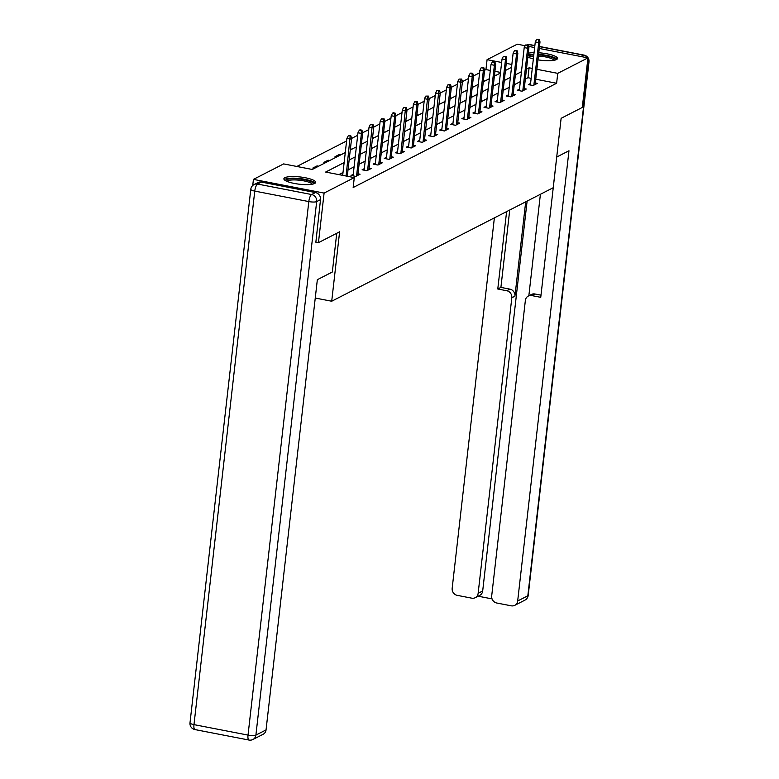 <?xml version="1.0" encoding="UTF-8"?>
<svg xmlns="http://www.w3.org/2000/svg" width="779" height="779" viewBox="0 0 779 779"><rect width="100%" height="100%" fill="white"/><g stroke="black" fill="none" stroke-linecap="round" stroke-linejoin="round"><path stroke-width="1.17" d="M538.766 52.768A15.989 3.642 -173.5 0 1 557.482 58.493A15.989 3.642 -173.5 0 1 556.498 59.564A15.989 3.642 -173.5 0 1 537.958 59.856M533.352 58.922A15.989 3.642 -173.5 0 1 527.85 57.033M314.667 183.474A15.989 3.642 -173.5 0 1 296.76 183.863A15.989 3.642 -173.5 0 1 283.887 178.78A15.989 3.642 -173.5 0 1 284.88 177.7A15.989 3.642 -173.5 0 1 302.788 177.31A15.989 3.642 -173.5 0 1 315.661 182.403A15.989 3.642 -173.5 0 1 314.667 183.474M252.737 185.48L253.428 179.384L283.624 163.911L312.272 169.462L345.282 152.548M490.303 70.422L485.95 69.574L484.587 70.276M479.591 72.837L473.505 75.953M468.5 78.513L462.424 81.629L457.575 124.241M457.419 84.2L451.343 87.316M446.338 89.877L440.262 92.993L435.412 135.595M435.257 95.554L429.18 98.67L424.331 141.272M424.175 101.231L418.099 104.347M413.094 106.908L407.018 110.024L402.168 152.635M402.013 112.585L395.927 115.701M390.931 118.272L384.845 121.388M379.85 123.949L373.764 127.065L368.915 169.666M368.759 129.626L362.683 132.742M357.678 135.303L351.602 138.419L347.298 176.249M346.597 140.98L296.848 166.472M485.95 69.574L487.079 59.662L517.275 44.189L525.173 45.718M539.263 48.454L587.941 57.88L582.293 107.463L561.123 118.311L553.207 187.729L331.708 301.23L315.252 298.045M500.507 72.398L494.918 71.317M314.395 168.371L312.817 168.069L317.082 165.888L318.66 166.19M325.476 162.694L323.898 162.392L328.163 160.201L329.741 160.513M336.567 157.017L334.989 156.715L339.245 154.524L340.822 154.836M351.904 149.149L350.414 148.867M362.995 143.472L361.505 143.19M374.076 137.795L372.586 137.513M385.157 132.118L383.667 131.826M396.238 126.441L394.749 126.149M407.32 120.764L405.83 120.472M418.401 115.078L416.911 114.795M429.482 109.401L427.992 109.118M440.563 103.724L439.074 103.441M451.645 98.047L450.165 97.755M462.736 92.37L461.246 92.078M473.817 86.693L472.327 86.401M484.898 81.006L483.408 80.724M495.98 75.329L494.49 75.047M344.143 162.577L325.641 172.052L354.289 177.602L353.16 187.525L556.615 83.265L535.757 79.224M531.142 78.328L527.967 77.715L525.338 79.069M520.323 81.639L514.257 84.745M509.242 87.316L503.176 90.422M498.161 92.993L492.094 96.099M487.079 98.67L481.003 101.786M475.998 104.347L469.922 107.463M464.917 110.024L458.841 113.14M453.836 115.711L447.759 118.817M442.754 121.388L436.678 124.494M431.663 127.065L425.597 130.171M420.582 132.742L414.516 135.858M409.501 138.419L403.434 141.535M398.42 144.096L392.353 147.212M387.338 149.782L381.262 152.888M376.257 155.459L370.181 158.565M365.176 161.136L359.1 164.242M354.094 166.813L348.018 169.929M343.013 172.49L338.865 174.613M353.238 174.33L351.017 175.47L355.789 176.395L360.054 174.214L358.009 173.814M364.319 168.653L362.099 169.793L366.87 170.718L371.135 168.537L369.09 168.137M375.4 162.977L373.18 164.116L377.961 165.041L382.216 162.85L380.171 162.46M386.481 157.3L384.261 158.429L389.042 159.364L393.298 157.173L391.262 156.783M397.563 151.623L395.343 152.752L400.124 153.677L404.379 151.496L402.344 151.097M408.644 145.936L406.434 147.075L411.205 148L415.47 145.819L413.425 145.42M419.725 140.259L417.515 141.398L422.286 142.323L426.551 140.142L424.506 139.743M430.806 134.582L428.596 135.721L433.367 136.646L437.632 134.465L435.588 134.066M441.897 128.905L439.677 130.044L444.449 130.969L448.714 128.778L446.669 128.389M452.979 123.228L450.759 124.358L455.53 125.283L459.795 123.101L457.75 122.712M464.06 117.551L461.84 118.681L466.611 119.606L470.876 117.425L468.831 117.025M475.141 111.864L472.921 113.004L477.702 113.929L481.958 111.748L479.913 111.348M486.223 106.187L484.002 107.327L488.784 108.252L493.039 106.071L491.004 105.671M497.304 100.51L495.084 101.65L499.865 102.575L504.13 100.394L502.085 99.994M508.385 94.834L506.175 95.973L510.946 96.898L515.211 94.707L513.166 94.317M519.466 89.157L517.256 90.286L522.027 91.211L526.292 89.03L524.248 88.64M530.557 83.48L528.337 84.609L533.109 85.534L537.374 83.353L535.329 82.954M331.708 301.23L339.615 231.811L318.445 242.659L315.67 242.123M318.445 242.659L324.093 193.075L253.428 179.384M528.571 46.38L534.647 47.558M587.941 57.88L557.745 73.353L536.887 69.312M556.615 83.265L557.745 73.353M354.289 177.602L324.093 193.075M528.279 53.235A15.989 3.642 -173.5 0 1 534.063 52.631M532.271 68.416L529.097 67.802L526.468 69.146M521.453 71.717L515.386 74.833M510.372 77.394L504.305 80.51M499.29 83.071L493.224 86.187M488.209 88.757L482.133 91.864M477.128 94.434L471.052 97.541M466.046 100.111L459.97 103.227M454.965 105.788L448.889 108.904M443.884 111.465L437.808 114.581M432.793 117.142L426.726 120.258M421.712 122.829L415.645 125.935M410.63 128.506L404.564 131.612M399.549 134.183L393.483 137.299M388.468 139.86L382.392 142.976M377.387 145.537L371.31 148.653M366.305 151.214L360.229 154.33M355.224 156.9L349.148 160.007M511.852 64.462L506.253 63.372M501.637 62.476L487.079 59.662M350.287 149.987L356.363 146.871M361.378 144.3L367.445 141.194M372.459 138.623L378.526 135.517M383.541 132.946L389.607 129.84M394.622 127.269L400.688 124.153M405.703 121.592L411.779 118.476M416.784 115.915L422.861 112.799M427.866 110.228L433.942 107.122M438.947 104.552L445.023 101.445M450.028 98.875L456.104 95.768M461.119 93.198L467.186 90.082M472.201 87.521L478.267 84.405M483.282 81.844L489.348 78.728M494.363 76.157L500.43 73.051M505.444 70.48L511.521 67.374M527.967 77.715L529.097 67.802M316.946 167.066L317.082 165.888M328.027 161.389L328.163 160.201M339.108 155.712L339.245 154.524M350.852 135.858L348.232 135.848L350.852 135.858L351.611 138.438L350.326 139.09L346.889 138.428L342.682 175.353M350.141 136.218L346.119 176.025M348.232 135.848L346.889 138.428M285.854 180.855A13.837 3.155 -173.5 0 1 298.084 178.858A13.837 3.155 -173.5 0 1 313.158 183.114A13.837 3.155 -173.5 0 1 313.275 183.98M312.145 184.224A12.815 2.921 6.5 0 0 312.038 184.029A12.815 2.921 6.5 0 0 299.409 180.222A12.815 2.921 6.5 0 0 286.896 181.351M315.125 183.192A15.892 3.622 6.5 0 0 300.003 178.576A15.892 3.622 6.5 0 0 284.228 179.676M538.532 54.851A13.837 3.155 -173.5 0 1 554.979 59.204A13.837 3.155 -173.5 0 1 555.096 60.071M553.966 60.314A12.815 2.921 6.5 0 0 553.859 60.119A12.815 2.921 6.5 0 0 538.396 56.078M556.946 59.282A15.892 3.622 6.5 0 0 538.581 54.374M533.878 54.248A15.892 3.622 6.5 0 0 528.094 54.871M527.948 56.166A13.837 3.155 -173.5 0 1 533.819 54.803M533.673 56.078A12.815 2.921 6.5 0 0 528.727 57.442M336.742 233.281L332.331 272.007L317.345 279.69L266.048 729.913A6.154 5.667 62.9 0 1 263.117 734.276L252.961 739.485A6.154 5.667 -117.1 0 0 255.892 735.123L266.048 729.913M315.456 192.569L261.413 182.091L257.576 184.058L311.619 194.536L315.456 192.569A6.154 5.667 62.9 0 1 320.51 199.628L315.865 242.162M254.09 184.535A6.154 6.154 0 0 0 250.789 189.316A6.154 1.402 6.5 0 0 254.762 191.098L193.981 724.626L248.024 735.103L308.815 201.576L254.762 191.098A6.154 1.938 101 0 1 257.576 184.058A6.154 5.667 -117.1 0 0 254.09 184.535L257.927 182.568A6.154 5.667 62.9 0 1 261.413 182.091M556.712 157.037L568.972 150.756L517.675 600.979L527.831 595.779L588.622 62.252L587.366 62.895M525.689 201.839L514.938 296.195L511.813 297.802L478.14 593.325L482.688 590.988A6.154 5.667 62.9 0 1 479.757 595.36L475.219 597.688A6.154 5.667 -117.1 0 0 478.14 593.325M511.813 297.802A6.154 5.667 -117.1 0 0 506.759 290.742L509.885 289.136A6.154 5.667 62.9 0 1 514.938 296.195M506.603 211.615L497.781 288.999L506.759 290.742M494.373 217.886L452.171 588.291A6.154 5.667 -117.1 0 0 457.215 595.351L471.733 598.165A6.154 5.667 -117.1 0 0 475.219 597.688M528.298 296.059L531.424 294.462A6.154 5.667 62.9 0 1 534.9 293.985L531.775 295.592A6.154 5.667 -117.1 0 0 528.298 296.059A6.154 5.667 -117.1 0 0 525.367 300.431L491.695 595.954A6.154 5.667 -117.1 0 0 496.749 603.014L511.267 605.819A6.154 5.667 -117.1 0 0 514.753 605.351A6.154 5.667 -117.1 0 0 517.675 600.979M478.131 596.188L492.055 598.895M531.775 295.592L540.753 297.325L556.742 157.027M527.11 201.109L482.688 590.988M528.844 295.786L540.402 194.292M534.9 293.985L540.996 295.163M509.729 210.018L500.907 287.402L509.885 289.136M500.907 287.402L497.781 288.999M361.222 130.541L361.933 130.181L360.025 129.811L359.314 130.171L361.222 130.541L361.407 133.413L362.693 132.761L357.834 175.343M356.558 176.005L361.407 133.413L357.97 132.751L353.062 175.869M359.314 130.171L357.97 132.751M362.693 132.761L361.933 130.181M373.014 124.504L370.395 124.494L373.014 124.504L373.774 127.084L372.489 127.737L369.051 127.065L364.144 170.182M372.304 124.864L367.639 170.328M370.395 124.494L369.051 127.065M383.385 119.187L384.096 118.817L381.476 118.817L383.385 119.187L383.58 122.06L384.855 121.397L380.006 163.989M378.721 164.642L383.58 122.06L380.133 121.388L375.225 164.505M381.476 118.817L380.133 121.388M384.855 121.397L384.096 118.817M394.476 113.51L395.177 113.14L393.268 112.77L392.558 113.14L394.476 113.51L394.661 116.383L395.936 115.72L391.087 158.312M389.802 158.965L394.661 116.383L391.224 115.711L386.306 158.828M392.558 113.14L391.224 115.711M395.936 115.72L395.177 113.14M406.268 107.463L403.649 107.453L406.268 107.463L407.018 110.043L405.742 110.696L402.305 110.034L397.387 153.151M405.557 107.823L400.883 153.288M403.649 107.453L402.305 110.034M416.638 102.146L417.349 101.786L414.73 101.776L416.638 102.146L416.823 105.019L418.099 104.367L413.25 146.958M411.974 147.611L416.823 105.019L413.386 104.357L408.469 147.474M414.73 101.776L413.386 104.357M418.099 104.367L417.349 101.786M428.431 96.109L425.811 96.099L428.431 96.109L429.18 98.69L427.905 99.342L424.467 98.68L419.55 141.797M427.72 96.469L423.055 141.934M425.811 96.099L424.467 98.68M439.512 90.432L436.892 90.422L439.512 90.432L440.262 93.013L438.986 93.665L435.549 92.993L430.641 136.111M438.801 90.792L434.137 136.257M436.892 90.422L435.549 92.993M449.882 85.115L450.593 84.745L447.974 84.745L449.882 85.115L450.067 87.988L451.353 87.326L446.494 129.918M445.218 130.57L450.067 87.988L446.63 87.316L441.722 130.434M447.974 84.745L446.63 87.316M451.353 87.326L450.593 84.745M461.674 79.069L459.055 79.069L461.674 79.069L462.434 81.649L461.149 82.311L457.711 81.639L452.803 124.757M460.964 79.439L456.299 124.893M459.055 79.069L457.711 81.639M472.045 73.752L472.756 73.392L470.847 73.022L470.136 73.382L472.045 73.752L472.23 76.624L473.515 75.972L468.656 118.564M467.381 119.216L472.23 76.624L468.792 75.962L463.885 119.08M470.136 73.382L468.792 75.962M473.515 75.972L472.756 73.392M483.126 68.075L483.837 67.715L481.928 67.345L481.218 67.705L483.126 68.075L483.321 70.947L484.596 70.295L479.747 112.887M478.462 113.539L483.321 70.947L479.883 70.285L474.966 113.403M481.218 67.705L479.883 70.285M484.596 70.295L483.837 67.715M494.217 62.398L494.928 62.038L493.01 61.668L492.299 62.028L494.217 62.398L494.402 65.27L495.678 64.618L490.828 107.2M489.543 107.862L494.402 65.27L490.965 64.608L486.047 107.726M492.299 62.028L490.965 64.608M495.678 64.618L494.928 62.038M505.298 56.721L506.009 56.361L503.39 56.351L505.298 56.721L505.483 59.594L506.759 58.941L501.91 101.523M500.624 102.185L505.483 59.594L502.046 58.922L497.129 102.039M503.39 56.351L502.046 58.922M506.759 58.941L506.009 56.361M516.38 51.044L517.09 50.674L514.471 50.674L516.38 51.044L516.565 53.917L517.84 53.254L512.991 95.846M511.715 96.499L516.565 53.917L513.127 53.245L508.21 96.362M514.471 50.674L513.127 53.245M517.84 53.254L517.09 50.674M527.461 45.367L528.172 44.997L525.552 44.997L527.461 45.367L527.646 48.24L528.922 47.577L524.072 90.169M522.797 90.822L527.646 48.24L524.209 47.568L519.291 90.685M525.552 44.997L524.209 47.568M528.922 47.577L528.172 44.997M538.542 39.68L539.253 39.32L536.634 39.31L538.542 39.68L538.727 42.553L540.003 41.9L535.154 84.492M533.878 85.145L538.727 42.553L535.29 41.891L530.382 85.008M536.634 39.31L535.29 41.891M540.003 41.9L539.253 39.32M320.51 199.628L316.673 201.595L255.892 735.123A6.154 1.402 6.5 0 1 248.024 735.103A6.154 1.938 101 0 0 248.988 740.05L194.935 729.572A6.154 1.938 -79 0 1 193.981 724.626A6.154 1.402 6.5 0 1 189.998 722.844A6.154 6.154 0 0 0 194.935 729.572M316.673 201.595A6.154 5.667 -117.1 0 0 311.619 194.536A6.154 1.938 -79 0 0 308.815 201.576A6.154 1.402 6.5 0 0 316.673 201.595M580.959 56.526L583.568 55.192L539.467 46.643M534.852 45.747L529.516 44.715L528.279 45.357M524.91 600.142A6.154 6.154 0 0 0 528.211 595.36A6.154 1.402 6.5 0 1 527.831 595.779A6.154 5.667 62.9 0 1 524.91 600.142L514.753 605.351M527.091 44.792A6.154 5.667 62.9 0 1 529.516 44.715A6.154 1.938 101 0 1 530.012 44.627A6.154 6.154 0 0 0 527.052 44.783M587.872 58.444A6.154 5.667 62.9 0 1 588.622 62.252A6.154 1.402 6.5 0 0 589.002 61.833L528.211 595.36M589.002 61.833A6.154 6.154 0 0 0 584.065 55.105A6.154 1.938 -79 0 0 583.568 55.192A6.154 5.667 62.9 0 1 587.473 57.792M248.988 740.05A6.154 6.154 0 0 0 252.961 739.485M250.789 189.316L189.998 722.844M530.012 44.627L534.871 45.572M539.487 46.467L584.065 55.105"/></g></svg>
